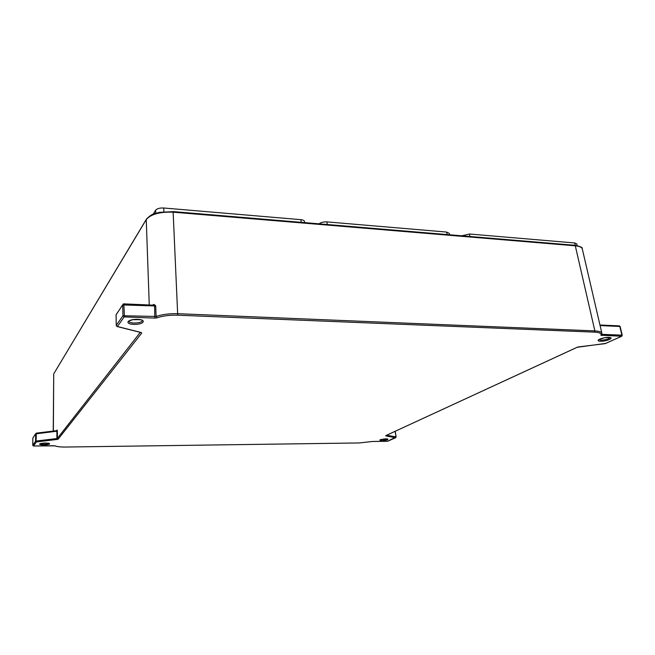 <?xml version="1.0" encoding="UTF-8"?>
<svg xmlns="http://www.w3.org/2000/svg" width="655" height="655" viewBox="0 0 655 655"><rect width="100%" height="100%" fill="white"/><g stroke="black" fill="none" stroke-linecap="round" stroke-linejoin="round"><path stroke-width="0.98" d="M304.698 222.618L304.493 221.431C304.19 220.473 302.954 219.883 300.76 219.654L163.709 207.995C159.705 207.84 157.004 208.585 155.587 210.239L153.18 214.193M319.091 223.83C320.991 222.397 323.652 221.758 327.058 221.898L446.554 232.058L449.338 233.401L449.658 234.785M577.129 245.6L576.826 243.987L574.705 242.964L469.594 234.023L461.75 235.8M574.55 245.347L575.295 245.822C579.626 246.231 581.976 247.328 582.344 249.113L601.83 333.084M173.026 211.671L159.542 212.335C154.867 213.882 153.033 212.728 146.589 218.885L146.245 219.597C150.887 214.152 159.935 211.688 173.387 212.195L575.295 245.822L594.871 330.914L177.955 313.704C169.719 313.45 162.44 314.375 156.103 316.471L122.968 315.735L124.163 316.905L124.376 315.407L123.836 303.863L122.69 304.935L154.621 305.942L154.785 318.101L156.963 317.822C162.98 315.841 169.899 314.965 177.71 315.186L594.421 332.134C599.513 332.421 601.675 333.452 600.913 335.237L621.751 336.252M53.235 431.096L53.726 373.858L146.245 219.597L149.258 304.993M601.896 333.395L601.888 333.329C601.617 331.938 599.276 331.135 594.871 330.914L594.421 332.134M387.866 441.2L372.277 441.478M33.479 445.998L32.75 445.294L32.84 437.999L35.648 433.749M53.759 445.727L33.528 445.998L36.377 441.928L36.074 441.044L35.599 441.183L36.377 441.928L57.19 439.431L56.895 438.539L36.074 441.044L36.344 433.135L56.436 430.703L56.887 431.211L56.895 438.539L58.172 439.153L141.709 333.084L140.71 332.47M386.147 435.452L385.713 435.87L395.555 437.712L396.119 436.983L387.498 441.274M36.271 433.16L35.632 433.864L35.599 441.183L32.758 445.302M372.392 441.47L359.398 442.944L65.746 447.037C60.694 447.078 57.1 446.677 54.955 445.85L33.511 446.006L32.75 445.294L32.84 437.999L35.632 433.864L56.887 431.211L57.37 431.064L57.091 430.016L56.592 430.679M56.576 430.695L57.091 430.016M577.415 347.158L385.926 435.55M605.654 343.416L577.186 347.289L385.893 435.567M621.996 335.458L621.448 336.334L605.204 343.638L578.652 346.88M116.099 314.85L122.698 304.763M140.498 332.314L117.409 326.526L116.263 325.56M619.041 325.903L620.162 326.575L622.225 335.237L621.611 336.318L605.13 343.621M116.762 326.305L117.409 326.526L124.163 316.905L154.785 318.101M153.597 305.181L153.966 304.403L152.443 305.14M123.959 303.936L153.458 305.181L154.621 305.942L155.71 305.82L153.966 304.403M600.095 325.592L619.827 326.468L621.898 335.147L601.806 334.328M601.904 333.821L601.585 335.556M163.938 211.68L163.709 207.995M300.76 219.654L301.3 222.332M574.73 245.281L173.207 211.59M173.117 211.581L177.71 315.186M146.253 219.441L53.726 373.858L53.366 431.08M574.705 242.964L575.147 245.322M469.75 236.471L469.594 234.023M128.814 321.032L128.47 321.597C127.25 321.597 128.724 320.958 132.883 319.673C140.113 319.566 143.281 319.861 142.389 320.565C141.783 322.162 138.983 322.989 134.005 323.038C131.008 322.874 129.281 322.309 128.806 321.351L128.781 321.065M133.784 324.372C143.461 324.765 147.4 319.722 137.525 319.353C127.61 318.96 123.983 324.069 133.784 324.372M141.709 333.084L141.095 332.462M57.19 439.431L58.172 439.153M578.733 346.872L577.014 347.306M45.424 442.976C38.26 443.771 37.728 444.483 43.844 445.097C50.975 444.311 51.499 443.607 45.424 442.976M600.398 341.239C606.677 341.501 615.282 337.628 608.855 337.39C602.436 337.137 593.954 341.042 600.398 341.239M385.959 438.817C379.613 439.513 378.246 440.135 381.849 440.692C388.161 440.013 389.529 439.382 385.959 438.817M49.051 443.345C46.096 444.417 43.14 444.548 40.168 443.722M387.514 438.932L380.178 439.759M610.083 337.62C608.692 339.11 605.613 339.961 600.848 340.166L598.875 339.618M395.145 431.301L396.021 436.942L386.712 435.19M140.293 332.355L57.386 438.4L57.37 431.064M122.968 315.735L116.246 325.388L116.099 314.695L122.69 304.935L122.968 315.735M600.913 335.237L601.536 334.893M155.71 305.82L156.103 316.471L156.963 317.822M396.119 436.991L395.685 437.687L387.58 441.282L372.351 441.486L359.358 442.952L65.697 447.037M446.554 232.058L447.16 234.572M327.091 224.501L327.058 221.898M155.587 210.239L155.767 213.276M582.189 248.581C582.868 247.565 580.445 246.468 574.91 245.298M49.158 443.312L45.408 442.993C38.047 443.541 40.119 444.164 39.783 444L40.086 443.697M387.686 438.932L380.015 439.792M598.834 339.519L604.614 337.751L610.083 337.53M54.668 445.818L53.784 445.736M396.119 436.983L395.227 431.26M36.344 433.135L56.436 430.703M140.866 332.503L117.18 326.558L116.23 325.51M620.154 326.558L619.343 325.871M123.836 303.863L123.165 304.076M123.901 303.871L153.458 305.181M601.888 333.338L601.544 334.885M619.18 325.863L599.955 325.011M116.222 325.429L116.074 314.809M65.729 447.046C60.678 447.103 57.001 446.694 54.684 445.826"/></g></svg>
